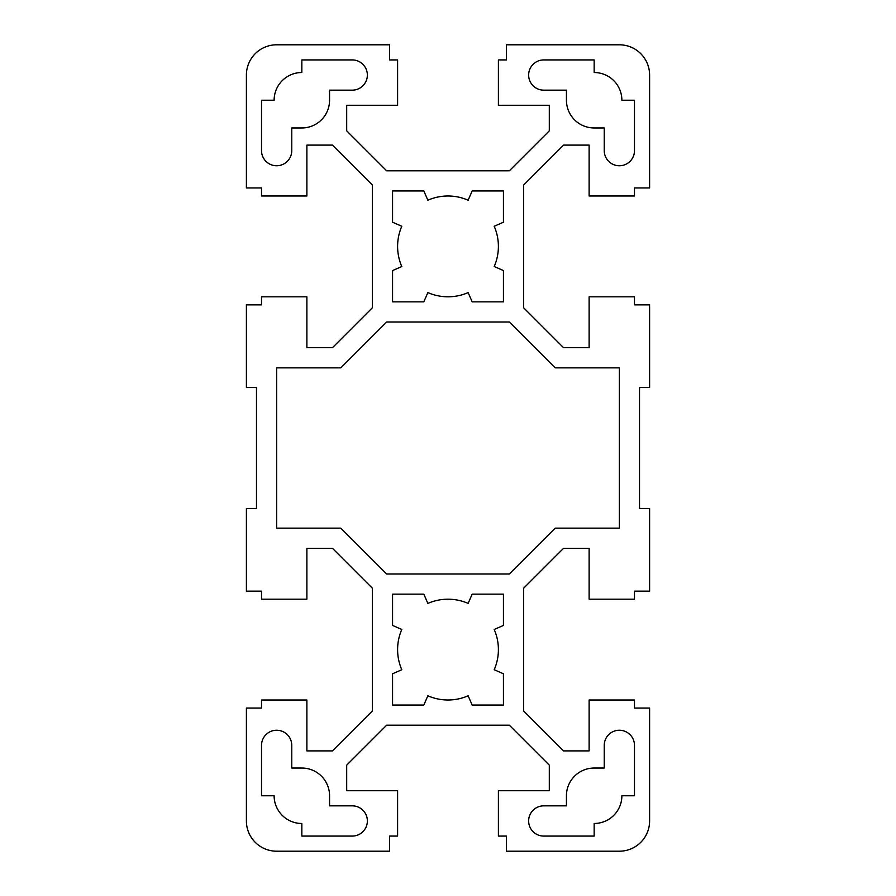 <?xml version="1.0" encoding="UTF-8"?>
<svg xmlns="http://www.w3.org/2000/svg" width="896" height="896" viewBox="0 0 896 896"><rect width="100%" height="100%" fill="white"/><g stroke="black" fill="none" stroke-linecap="round" stroke-linejoin="round"><path stroke-width="0.67" stroke-dasharray="4.48 3.36" d="M555.206 367.864L509.342 322L386.658 322L340.794 367.864L276.64 367.864L276.64 528.136L340.794 528.136L386.658 574L509.342 574L555.206 528.136L619.36 528.136L619.36 367.864L555.206 367.864M472.17 705.04L503.44 705.04L503.44 673.77L494.2 669.738A50.4 50.4 0 0 0 494.2 629.462L503.44 625.43L503.44 594.16L472.17 594.16L468.138 603.4A50.4 50.4 0 0 0 427.862 603.4L423.83 594.16L392.56 594.16L392.56 625.43L401.8 629.462A50.4 50.4 0 0 0 401.8 669.738L392.56 673.77L392.56 705.04L423.83 705.04L427.862 695.8A50.4 50.4 0 0 0 468.138 695.8L472.17 705.04M392.56 270.57L392.56 301.84L423.83 301.84L427.862 292.6A50.4 50.4 0 0 0 468.138 292.6L472.17 301.84L503.44 301.84L503.44 270.57L494.2 266.538A50.4 50.4 0 0 0 494.2 226.262L503.44 222.23L503.44 190.96L472.17 190.96L468.138 200.2A50.4 50.4 0 0 0 427.862 200.2L423.83 190.96L392.56 190.96L392.56 222.23L401.8 226.262A50.4 50.4 0 0 0 401.8 266.538L392.56 270.57M301.84 72.52A27.72 27.72 0 0 0 274.12 100.24L261.52 100.24L261.52 150.64A15.12 15.12 0 0 0 276.64 165.76A15.12 15.12 0 0 0 291.76 150.64L291.76 127.96L301.84 127.96A27.72 27.72 0 0 0 329.56 100.24L329.56 90.16L352.24 90.16A15.12 15.12 0 0 0 367.36 75.04A15.12 15.12 0 0 0 352.24 59.92L301.84 59.92L301.84 72.52M329.56 795.76A27.72 27.72 0 0 0 301.84 768.04L291.76 768.04L291.76 745.36A15.12 15.12 0 0 0 276.64 730.24A15.12 15.12 0 0 0 261.52 745.36L261.52 795.76L274.12 795.76A27.72 27.72 0 0 0 301.84 823.48L301.84 836.08L352.24 836.08A15.12 15.12 0 0 0 367.36 820.96A15.12 15.12 0 0 0 352.24 805.84L329.56 805.84L329.56 795.76M634.48 795.76L634.48 745.36A15.12 15.12 0 0 0 619.36 730.24A15.12 15.12 0 0 0 604.24 745.36L604.24 768.04L594.16 768.04A27.72 27.72 0 0 0 566.44 795.76L566.44 805.84L543.76 805.84A15.12 15.12 0 0 0 528.64 820.96A15.12 15.12 0 0 0 543.76 836.08L594.16 836.08L594.16 823.48A27.72 27.72 0 0 0 621.88 795.76L634.48 795.76M634.48 100.24L621.88 100.24A27.72 27.72 0 0 0 594.16 72.52L594.16 59.92L543.76 59.92A15.12 15.12 0 0 0 528.64 75.04A15.12 15.12 0 0 0 543.76 90.16L566.44 90.16L566.44 100.24A27.72 27.72 0 0 0 594.16 127.96L604.24 127.96L604.24 150.64A15.12 15.12 0 0 0 619.36 165.76A15.12 15.12 0 0 0 634.48 150.64L634.48 100.24M634.48 591.136L634.48 599.2L589.12 599.2L589.12 548.296L563.562 548.296L523.6 588.258L523.6 710.942L563.562 750.904L589.12 750.904L589.12 700L634.48 700L634.48 708.064L649.6 708.064L649.6 820.96A30.24 30.24 0 0 1 619.36 851.2L506.464 851.2L506.464 836.08L498.4 836.08L498.4 790.72L549.304 790.72L549.304 765.162L509.342 725.2L386.658 725.2L346.696 765.162L346.696 790.72L397.6 790.72L397.6 836.08L389.536 836.08L389.536 851.2L276.64 851.2A30.24 30.24 0 0 1 246.4 820.96L246.4 708.064L261.52 708.064L261.52 700L306.88 700L306.88 750.904L332.438 750.904L372.4 710.942L372.4 588.258L332.438 548.296L306.88 548.296L306.88 599.2L261.52 599.2L261.52 591.136L246.4 591.136L246.4 508.48L256.48 508.48L256.48 387.52L246.4 387.52L246.4 304.864L261.52 304.864L261.52 296.8L306.88 296.8L306.88 347.704L332.438 347.704L372.4 307.742L372.4 185.058L332.438 145.096L306.88 145.096L306.88 196L261.52 196L261.52 187.936L246.4 187.936L246.4 75.04A30.24 30.24 0 0 1 276.64 44.8L389.536 44.8L389.536 59.92L397.6 59.92L397.6 105.28L346.696 105.28L346.696 130.838L386.658 170.8L509.342 170.8L549.304 130.838L549.304 105.28L498.4 105.28L498.4 59.92L506.464 59.92L506.464 44.8L619.36 44.8A30.24 30.24 0 0 1 649.6 75.04L649.6 187.936L634.48 187.936L634.48 196L589.12 196L589.12 145.096L563.562 145.096L523.6 185.058L523.6 307.742L563.562 347.704L589.12 347.704L589.12 296.8L634.48 296.8L634.48 304.864L649.6 304.864L649.6 387.52L639.52 387.52L639.52 508.48L649.6 508.48L649.6 591.136L634.48 591.136"/><path stroke-width="1.34" d="M509.342 322L555.206 367.864L619.36 367.864L619.36 528.136L555.206 528.136L509.342 574L386.658 574L340.794 528.136L276.64 528.136L276.64 367.864L340.794 367.864L386.658 322L509.342 322M503.44 705.04L472.17 705.04L468.138 695.8A50.4 50.4 0 0 1 427.862 695.8L423.83 705.04L392.56 705.04L392.56 673.77L401.8 669.738A50.4 50.4 0 0 1 401.8 629.462L392.56 625.43L392.56 594.16L423.83 594.16L427.862 603.4A50.4 50.4 0 0 1 468.138 603.4L472.17 594.16L503.44 594.16L503.44 625.43L494.2 629.462A50.4 50.4 0 0 1 494.2 669.738L503.44 673.77L503.44 705.04M392.56 301.84L392.56 270.57L401.8 266.538A50.4 50.4 0 0 1 401.8 226.262L392.56 222.23L392.56 190.96L423.83 190.96L427.862 200.2A50.4 50.4 0 0 1 468.138 200.2L472.17 190.96L503.44 190.96L503.44 222.23L494.2 226.262A50.4 50.4 0 0 1 494.2 266.538L503.44 270.57L503.44 301.84L472.17 301.84L468.138 292.6A50.4 50.4 0 0 1 427.862 292.6L423.83 301.84L392.56 301.84M274.12 100.24A27.72 27.72 0 0 1 301.84 72.52L301.84 59.92L352.24 59.92A15.12 15.12 0 0 1 367.36 75.04A15.12 15.12 0 0 1 352.24 90.16L329.56 90.16L329.56 100.24A27.72 27.72 0 0 1 301.84 127.96L291.76 127.96L291.76 150.64A15.12 15.12 0 0 1 276.64 165.76A15.12 15.12 0 0 1 261.52 150.64L261.52 100.24L274.12 100.24M301.84 768.04A27.72 27.72 0 0 1 329.56 795.76L329.56 805.84L352.24 805.84A15.12 15.12 0 0 1 367.36 820.96A15.12 15.12 0 0 1 352.24 836.08L301.84 836.08L301.84 823.48A27.72 27.72 0 0 1 274.12 795.76L261.52 795.76L261.52 745.36A15.12 15.12 0 0 1 276.64 730.24A15.12 15.12 0 0 1 291.76 745.36L291.76 768.04L301.84 768.04M634.48 745.36L634.48 795.76L621.88 795.76A27.72 27.72 0 0 1 594.16 823.48L594.16 836.08L543.76 836.08A15.12 15.12 0 0 1 528.64 820.96A15.12 15.12 0 0 1 543.76 805.84L566.44 805.84L566.44 795.76A27.72 27.72 0 0 1 594.16 768.04L604.24 768.04L604.24 745.36A15.12 15.12 0 0 1 619.36 730.24A15.12 15.12 0 0 1 634.48 745.36M621.88 100.24L634.48 100.24L634.48 150.64A15.12 15.12 0 0 1 619.36 165.76A15.12 15.12 0 0 1 604.24 150.64L604.24 127.96L594.16 127.96A27.72 27.72 0 0 1 566.44 100.24L566.44 90.16L543.76 90.16A15.12 15.12 0 0 1 528.64 75.04A15.12 15.12 0 0 1 543.76 59.92L594.16 59.92L594.16 72.52A27.72 27.72 0 0 1 621.88 100.24M634.48 599.2L634.48 591.136L649.6 591.136L649.6 508.48L639.52 508.48L639.52 387.52L649.6 387.52L649.6 304.864L634.48 304.864L634.48 296.8L589.12 296.8L589.12 347.704L563.562 347.704L523.6 307.742L523.6 185.058L563.562 145.096L589.12 145.096L589.12 196L634.48 196L634.48 187.936L649.6 187.936L649.6 75.04A30.24 30.24 0 0 0 619.36 44.8L506.464 44.8L506.464 59.92L498.4 59.92L498.4 105.28L549.304 105.28L549.304 130.838L509.342 170.8L386.658 170.8L346.696 130.838L346.696 105.28L397.6 105.28L397.6 59.92L389.536 59.92L389.536 44.8L276.64 44.8A30.24 30.24 0 0 0 246.4 75.04L246.4 187.936L261.52 187.936L261.52 196L306.88 196L306.88 145.096L332.438 145.096L372.4 185.058L372.4 307.742L332.438 347.704L306.88 347.704L306.88 296.8L261.52 296.8L261.52 304.864L246.4 304.864L246.4 387.52L256.48 387.52L256.48 508.48L246.4 508.48L246.4 591.136L261.52 591.136L261.52 599.2L306.88 599.2L306.88 548.296L332.438 548.296L372.4 588.258L372.4 710.942L332.438 750.904L306.88 750.904L306.88 700L261.52 700L261.52 708.064L246.4 708.064L246.4 820.96A30.24 30.24 0 0 0 276.64 851.2L389.536 851.2L389.536 836.08L397.6 836.08L397.6 790.72L346.696 790.72L346.696 765.162L386.658 725.2L509.342 725.2L549.304 765.162L549.304 790.72L498.4 790.72L498.4 836.08L506.464 836.08L506.464 851.2L619.36 851.2A30.24 30.24 0 0 0 649.6 820.96L649.6 708.064L634.48 708.064L634.48 700L589.12 700L589.12 750.904L563.562 750.904L523.6 710.942L523.6 588.258L563.562 548.296L589.12 548.296L589.12 599.2L634.48 599.2"/></g></svg>
